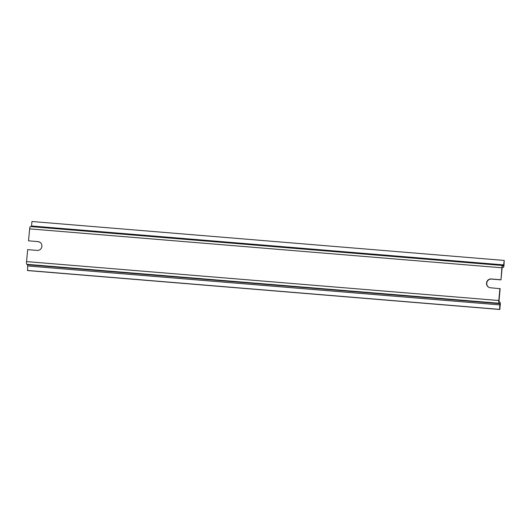 <?xml version="1.0" encoding="UTF-8"?>
<svg xmlns="http://www.w3.org/2000/svg" width="531" height="531" viewBox="0 0 531 531"><rect width="100%" height="100%" fill="white"/><g stroke="black" fill="none" stroke-linecap="round" stroke-linejoin="round"><path stroke-width="0.8" d="M500.992 279.87L501.881 267.797A2.536 0.451 94.7 0 1 502.525 265.48A2.536 0.451 94.7 0 1 502.552 265.487L503.501 265.945L504.211 260.436L504.025 265.029A2.536 0.451 94.7 0 1 503.388 267.345A2.536 0.451 94.7 0 1 503.355 267.339L502.406 266.881L502.127 267.916L500.992 279.87L491.533 279.087A4.434 4.354 -64.3 0 0 489.078 287.43M37.973 241.605L28.515 240.822L37.973 241.605A4.434 4.354 115.7 0 1 41.903 246.364A4.434 4.354 115.7 0 1 37.137 250.413L27.678 249.63L26.55 261.591A2.536 0.451 94.7 0 0 26.742 264.312L27.678 264.763L27.585 270.564L499.824 309.493L500.248 305.02A2.536 0.451 94.7 0 0 500.049 302.298L499.113 301.847L499.034 300.632L500.162 288.678L490.465 287.782A4.434 4.354 115.7 0 1 486.675 282.24A4.434 4.354 115.7 0 1 491.294 278.974L500.753 279.757M38.212 241.718L39.593 242.07M31.442 226.644L31.966 221.507L504.211 260.436M118.625 233.839L30.313 226.558A2.536 0.451 94.7 0 0 30.28 226.551A2.536 0.451 94.7 0 0 29.643 228.868L501.881 267.797M26.55 261.591L498.788 300.519A2.536 0.451 94.7 0 0 498.987 303.247L499.923 303.692L499.585 309.381L27.34 270.445M498.788 300.519L499.923 288.565M28.515 240.822L29.643 228.868M31.548 225.98L503.786 264.909M118.685 233.839L502.492 265.487M26.742 264.312L498.987 303.247M27.678 264.763L499.923 303.692M27.765 265.971L500.01 304.907M30.28 226.551L502.525 265.48"/></g></svg>
